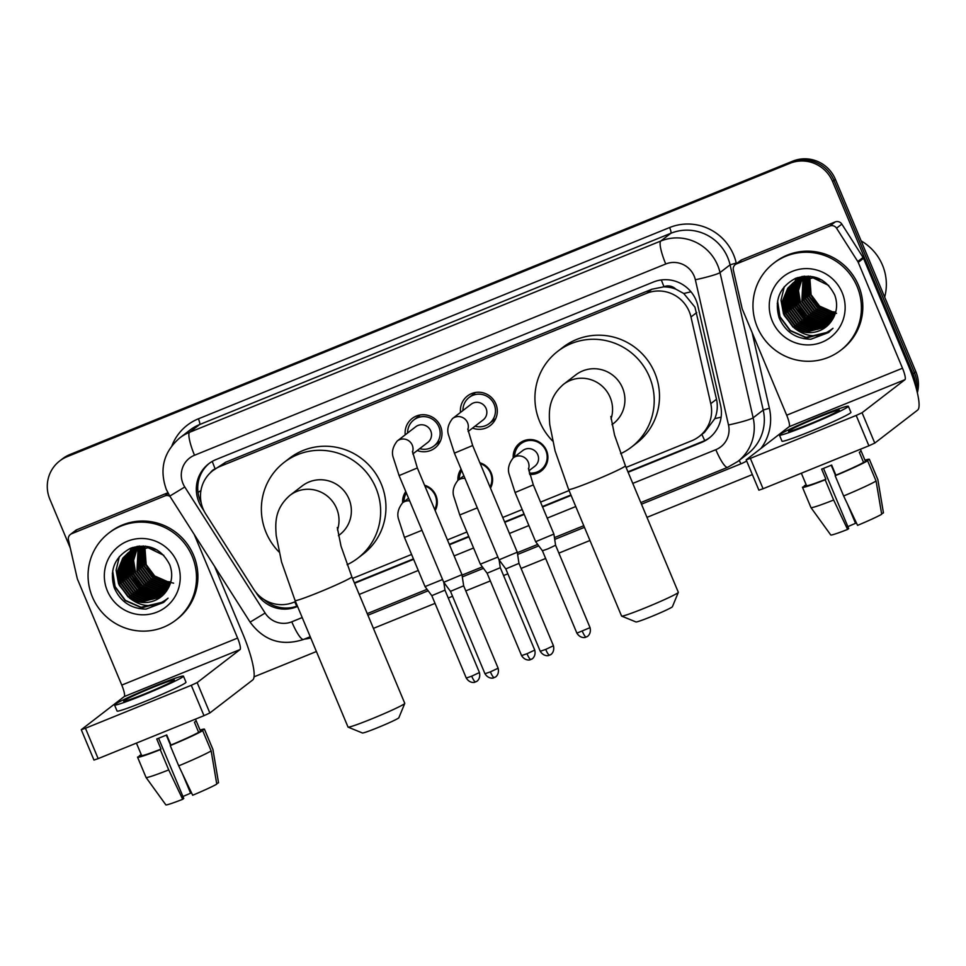 <?xml version="1.0" encoding="UTF-8"?>
<svg xmlns="http://www.w3.org/2000/svg" width="966" height="966" viewBox="0 0 966 966"><rect width="100%" height="100%" fill="white"/><g stroke="black" fill="none" stroke-linecap="round" stroke-linejoin="round"><path stroke-width="1.45" d="M424.557 485.21A17.581 17.219 52.4 0 1 435.171 510.591M479.861 462.762A17.581 17.219 52.4 0 1 490.474 488.144M528.499 469.09A9.889 9.684 -127.6 0 0 513.224 457.896A17.581 17.219 52.4 0 1 546.527 450.542A17.581 17.219 52.4 0 1 529.646 474.427M439.82 442.295A18.704 18.318 52.4 0 1 438.395 442.585M405.201 434.857A18.704 18.318 52.4 0 1 440.532 426.32A18.704 18.318 52.4 0 1 417.264 450.53M495.135 419.848A18.704 18.318 52.4 0 1 493.698 420.125M460.504 412.41A18.704 18.318 52.4 0 1 495.848 403.873A18.704 18.318 52.4 0 1 472.567 428.083M626.077 467.399L691.777 440.738A32.965 32.276 -127.6 0 0 699.179 436.487L704.48 432.406L714.828 418.64C717.376 412.325 717.931 405.865 716.506 399.248L694.94 307.128L683.759 293.483L675.777 289.124A10.988 10.759 -127.6 0 0 664.004 286.685A32.965 6.448 -112.1 0 1 661.348 279.935M699.179 436.487A32.965 32.276 -127.6 0 0 710.771 403.667L690.98 316.981A32.965 32.276 -127.6 0 0 689.229 311.523A32.965 32.276 -127.6 0 0 646.58 293.314L220.308 466.324A32.965 32.276 -127.6 0 0 212.906 470.575A32.965 32.276 -127.6 0 0 205.722 513.936L253.672 589.2A32.965 32.276 -127.6 0 0 293.664 602.313L295.511 601.564M664.004 286.685L663.473 286.902A32.965 32.276 52.4 0 1 675.777 289.124M663.473 286.902L651.881 289.232L225.621 462.243L212.906 470.575M352.53 578.429L411.588 554.46M447.427 539.909L466.892 532.012M502.743 517.462L522.208 509.553M540.537 502.115L569.071 490.535M464.984 478.448A9.889 9.684 -127.6 0 0 457.92 480.344A17.581 17.219 52.4 0 1 461.084 469.114M402.629 502.779A17.581 17.219 52.4 0 1 405.78 491.573M418.278 416.467A18.704 18.318 52.4 0 1 418.918 415.163M473.594 394.019A18.704 18.318 52.4 0 1 474.234 392.703M70.313 548.108L49.858 499.229A32.965 32.276 52.4 0 1 59.699 460.951L61.112 459.864A32.965 32.276 52.4 0 1 68.514 455.614L791.335 162.24A32.965 32.276 52.4 0 1 833.996 180.449L914.44 372.755A32.965 32.276 52.4 0 1 916.698 390.131A32.965 32.276 52.4 0 0 914.44 372.755L833.996 180.449A32.965 32.276 52.4 0 0 791.335 162.24L68.514 455.614A32.965 32.276 52.4 0 0 61.112 459.864L62.524 458.778A32.965 32.276 52.4 0 1 69.926 454.527L792.748 161.153A32.965 32.276 52.4 0 1 835.409 179.362L915.853 371.668A32.965 32.276 52.4 0 1 917.35 392.812M628.117 472.265L701.582 442.44A32.965 32.276 -127.6 0 0 708.996 438.19A32.965 32.276 -127.6 0 0 720.588 405.382L697.826 305.679A32.965 32.276 -127.6 0 0 696.075 300.221A32.965 32.276 -127.6 0 0 653.427 282.024L216.155 459.502A32.965 32.276 -127.6 0 0 208.741 463.752A32.965 32.276 -127.6 0 0 201.556 507.114L204.08 511.062M59.699 460.951A32.965 32.276 52.4 0 1 67.101 456.701L789.922 163.326A32.965 32.276 52.4 0 1 832.583 181.536L913.027 373.842A32.965 32.276 52.4 0 1 915.599 386.086M752.357 474.584L646.978 517.353M589.96 540.489L558.879 553.107M545.645 558.481L521.097 568.443M507.862 573.816L503.576 575.555M490.342 580.928L465.781 590.89M452.547 596.264L448.26 598.002M435.026 603.376L373.419 628.383M316.413 651.519L254.046 676.828M255.592 591.892L256.714 593.655A32.965 32.276 -127.6 0 0 296.707 606.781L297.552 606.431M354.558 583.295L413.617 559.326M449.468 544.776L468.933 536.867M504.771 522.328L524.236 514.419M542.566 506.981L571.099 495.401M201.194 502.863A32.965 32.276 52.4 0 1 209.453 463.209M297.359 605.984A32.965 32.276 52.4 0 1 264.008 599.512M709.696 437.634A32.965 32.276 52.4 0 1 702.994 441.353L627.936 471.819M570.918 494.966L542.385 506.546M524.055 513.984L504.59 521.881M468.752 536.432L449.287 544.329M413.436 558.879L354.377 582.848M736.527 263.887A5.494 5.385 -127.6 0 0 735.283 264.599L740.584 260.518A5.494 5.385 52.4 0 1 741.816 259.818L736.527 263.887L829.879 226.008L835.167 221.926A5.494 5.385 52.4 0 1 841.833 224.112L863.073 257.451A5.494 5.385 52.4 0 1 863.519 258.296L907.798 364.134A43.953 8.597 -112.1 0 1 917.664 410.055L874.773 443.092L868.893 445.797L856.19 415.428L862.07 412.724L904.961 379.686A10.988 2.149 67.9 0 0 902.498 368.215L858.231 262.378A5.494 5.385 -127.6 0 0 857.784 261.52L836.544 228.193A5.494 5.385 -127.6 0 0 829.879 226.008M741.816 259.818L835.167 221.926M735.283 264.599A5.494 5.385 -127.6 0 0 733.351 270.069L742.117 308.468A5.494 5.385 -127.6 0 0 742.419 309.374L786.686 415.211A10.988 2.149 67.9 0 1 789.15 426.694L746.187 459.828L750.365 458.379L763.068 488.748L868.893 445.797M763.068 488.748L758.89 490.185L746.187 459.828M750.365 458.379L856.19 415.428M809.496 424.086A27.471 1.461 -22.7 0 0 839.249 410.091A27.471 1.461 -22.7 0 0 818.323 417.288A27.471 1.461 -22.7 0 0 788.57 431.295A27.471 1.461 -22.7 0 0 809.496 424.086M801.345 473.219L806.538 485.62A31.866 1.69 -22.7 0 0 806.538 485.62A31.866 1.69 -22.7 0 0 825.894 479.233L821.655 469.114A31.866 1.69 -22.7 0 0 826.57 467.146A31.866 1.69 -22.7 0 0 831.641 465.057L835.88 475.187A31.866 1.69 -22.7 0 0 863.568 462.424L867.613 460.782L876.077 481.032L881.692 514.274A28.569 1.521 -22.7 0 1 857.579 525.371L843.632 495.981L835.155 475.731L835.88 475.187M779.441 435.111L781.989 441.184A37.36 1.98 -22.7 0 0 810.45 431.391A37.36 1.98 -22.7 0 0 850.913 412.349L848.377 406.275A37.36 1.98 -22.7 0 0 819.917 416.068A37.36 1.98 -22.7 0 0 779.441 435.111A37.36 1.98 -22.7 0 0 807.902 425.318A37.36 1.98 -22.7 0 0 848.377 406.275M881.584 513.67L883.455 512.91L877.84 479.667L869.376 459.43L865.331 461.072A31.866 1.69 -22.7 0 0 865.319 461.024A31.866 1.69 -22.7 0 0 865.295 460.999L860.392 449.25M869.376 459.43A36.261 1.932 -22.7 0 0 869.376 459.333A36.261 1.932 -22.7 0 0 864.968 460.178M806.175 484.775A36.261 1.932 -22.7 0 0 804.243 485.862L804.473 486.417M806.284 485.029L804.243 485.862M830.736 534.947A28.569 1.521 -22.7 0 0 830.748 534.971L810.957 507.585A36.261 1.932 -22.7 0 0 810.957 507.585L802.48 487.311A36.261 1.932 -22.7 0 1 802.48 487.226L806.513 485.584M802.48 487.311A36.261 1.932 -22.7 0 0 825.181 479.788L833.646 500.026L847.605 529.428L848.691 528.595L823.503 468.377M825.894 479.233L825.181 479.788M877.84 479.667A36.261 1.932 -22.7 0 0 877.852 479.595A36.261 1.932 -22.7 0 0 877.84 479.571L869.376 459.333M810.957 507.585A36.261 1.932 -22.7 0 0 833.646 500.026M830.748 534.971A28.569 1.521 -22.7 0 0 847.605 529.428M847.46 504.047L855.526 523.331L856.323 522.715M855.526 523.331A21.976 1.171 -22.7 0 0 847.87 526.651M865.331 461.072L861.092 450.953A31.866 1.69 -22.7 0 1 859.329 452.305L863.568 462.424M835.155 475.731A36.261 1.932 -22.7 0 0 867.613 460.782M843.632 495.981A36.261 1.932 -22.7 0 0 876.077 481.032M831.219 465.238L835.505 475.465M861.165 240.932A49.447 48.421 52.4 0 1 882.477 265.143A49.447 48.421 52.4 0 1 884.663 297.13M757.272 327.027A54.941 53.794 52.4 0 1 773.669 263.235A54.941 53.794 52.4 0 1 857.108 286.504A54.941 53.794 52.4 0 1 840.71 350.296A54.941 53.794 52.4 0 1 757.272 327.027M773.669 263.235L775.082 262.148A54.941 53.794 52.4 0 1 858.52 285.417A54.941 53.794 52.4 0 1 842.123 349.209L840.71 350.296M810.921 339.223L828.393 332.618L832.994 328.283C820.206 338.281 807.274 338.172 794.197 327.957A27.471 26.903 52.4 0 0 831.823 320.507C837.003 312.586 837.969 304.085 834.721 295.016C826.232 278.498 813.179 272.943 795.561 278.341C779.634 286.95 774.152 300.1 779.115 317.778C785.261 331.797 795.863 338.945 810.921 339.223M842.135 292.577A38.459 37.662 52.4 0 1 822.006 342.193A38.459 37.662 52.4 0 1 772.245 320.941A38.459 37.662 52.4 0 1 792.374 271.337A38.459 37.662 52.4 0 1 842.135 292.577M793.859 282.41L789.983 286.504L784.573 299.581L786.372 313.709L794.861 325.119L807.721 330.783L826.63 326.423M793.629 282.567L789.536 286.842L784.126 299.919L785.926 314.047L794.414 325.457L807.286 331.121L826.413 326.605M795.392 281.215L791.746 285.139L786.336 298.228L788.135 312.344L796.624 323.755L809.484 329.418L827.476 325.687M794.547 281.951L791.299 285.477L785.889 298.566L787.688 312.682L796.189 324.093L809.049 329.768L827.27 325.88M795.743 281.215L793.509 283.787L788.099 296.864L789.898 310.992L798.387 322.403L811.259 328.066L828.285 324.902M795.501 281.36L793.062 284.125L787.652 297.202L789.463 311.33L797.952 322.741L810.812 328.404L828.091 325.107M796.733 280.671L789.862 295.511L791.661 309.627L800.15 321.038L813.022 326.701L829.07 324.081M796.479 280.804L794.837 282.76L789.427 295.85L791.226 309.965L799.715 321.376L812.575 327.039L828.876 324.286M797.759 280.164L791.625 294.147L793.436 308.275L801.925 319.674L814.785 325.349L829.83 323.224M797.493 280.297L791.19 294.485L792.989 308.613L801.478 320.024L814.338 325.687L829.637 323.441M798.81 279.705L793.4 292.783L795.199 306.91L803.688 318.321L816.548 323.984L830.555 322.318M798.544 279.814L792.953 293.133L794.752 307.248L803.241 318.659L816.113 324.322L830.374 322.547M799.884 279.283L795.09 292.046L796.962 305.546L805.451 316.957L818.311 322.632L831.243 321.376M799.607 279.379L794.668 292.227L796.515 305.896L805.016 317.295L817.876 322.97L831.074 321.618M800.995 278.896L796.793 291.309L798.725 304.193L807.214 315.604L820.086 321.267L831.907 320.386M800.717 278.993L796.358 291.49L798.29 304.531L806.779 315.942L819.639 321.606L831.738 320.64M802.142 278.558L798.508 290.573L800.488 302.829L808.977 314.24L821.849 319.903L832.583 319.348M801.852 278.643L798.073 290.754L800.053 303.167L808.542 314.578L821.402 320.253L832.426 319.613M803.326 278.268L802.263 301.477L810.752 312.875L823.612 318.551L833.223 318.261M803.024 278.329L801.816 301.815L810.305 313.225L823.165 318.889L833.066 318.538M804.533 278.015L804.026 300.112L812.515 311.523L825.375 317.186L833.815 317.126M804.231 278.075L803.579 300.45L812.068 311.861L824.94 317.524L833.67 317.416M805.801 277.822L805.789 298.76L814.278 310.158L827.138 315.834L834.37 315.942M805.475 277.87L805.342 299.098L813.831 310.497L826.703 316.172L834.238 316.244M807.093 277.689L807.552 297.395L816.041 308.806L828.9 314.469L834.865 314.711M806.767 277.713L807.117 297.733L815.606 309.144L828.466 314.807L834.745 315.025M808.445 277.604L809.315 296.031L817.804 307.442L830.675 313.117L835.324 313.407M808.095 277.616L808.88 296.381L817.369 307.78L830.229 313.455L835.216 313.745M809.834 277.604L811.09 294.678L819.579 306.089L832.438 311.752L835.711 312.042M809.484 277.592L810.643 295.016L819.132 306.427L831.992 312.09L835.626 312.392M822.03 280.116L813.469 277.508L793.171 282.893L787.773 288.206L782.363 301.283L784.163 315.411L794.197 327.957M792.953 283.062L788.208 287.856L782.798 300.945L784.609 315.061L793.098 326.472L805.958 332.147L825.761 327.136M828.731 285.477L813.022 277.846L792.724 283.231M808.313 276.083L793.835 282.398M794.716 281.71L794.064 282.229M810.353 276.24L794.499 281.879M803.833 276.228L796.696 280.176M796.479 280.345L795.827 280.877M804.593 276.155L794.994 281.601M802.07 276.469L798.459 278.812M798.242 278.981L797.602 279.512M797.385 279.693L796.757 280.249M796.552 280.442L795.948 281.021M802.372 276.421L797.373 279.669M797.155 279.85L796.527 280.406M796.31 280.587L795.706 281.166M800.017 277.628L799.365 278.148M799.788 277.797L798.52 278.884M798.314 279.077L797.711 279.657M797.518 279.862L796.926 280.466M798.918 278.498L798.29 279.041M798.085 279.222L797.469 279.802M797.264 279.995L796.684 280.599M800.911 276.976L800.283 277.532M800.077 277.713L799.474 278.305M799.28 278.498L798.689 279.102M798.496 279.319L797.94 279.947M800.681 277.133L800.053 277.677M799.848 277.87L799.232 278.437M799.039 278.643L798.447 279.246M798.254 279.452L797.687 280.08M800.802 277.278L800.21 277.882M800.017 278.087L799.45 278.715M799.268 278.933L798.713 279.597M802.034 276.59L801.466 277.23M801.285 277.447L800.742 278.123M800.572 278.341L800.053 279.041M801.78 276.723L801.212 277.363M801.031 277.568L800.476 278.232M800.307 278.462L799.776 279.15M802.07 277.097L801.551 277.785M801.382 278.027L800.874 278.739M836.52 313.358L820.895 308.854L809.713 296.791M812.309 324.842A49.447 48.421 52.4 0 1 807.661 321.545M805.209 319.456A49.447 48.421 52.4 0 1 795.151 306.802M794.994 293.024L797.409 303.239L805.33 314.964L817.526 322.499M793.231 294.389L795.646 304.604L803.567 316.317L815.763 323.851M777.256 303.36L779.755 316.836L790.116 330.686L805.789 337.557L829.214 331.966M797.614 277.58L796.636 280.297M796.419 281.034L796.153 282M796.044 282.446L795.634 284.39M795.489 285.308L795.127 289.438M795.139 291.563L798.471 304.978M807.105 316.196L818.939 322.716M820.907 323.26L824.831 323.948M825.701 324.033L827.572 324.153M828.007 324.153L828.925 324.165M796.213 278.087L794.873 281.661M794.656 282.386L794.39 283.352M794.281 283.811L793.871 285.755M793.726 286.673L793.364 290.802M793.376 292.927L796.708 306.331M805.33 317.56L817.164 324.069M819.144 324.612L823.056 325.313M823.938 325.397L825.809 325.506M826.244 325.518L827.162 325.518M803.567 318.913L815.401 325.433M817.381 325.977L821.293 326.665M822.175 326.762L824.046 326.87M801.804 320.277L813.638 326.798M815.606 327.329L819.53 328.029M820.412 328.114L822.271 328.223M800.041 321.63L811.875 328.15M813.843 328.694L817.767 329.382M784.32 286.612L781.011 300.317L783.498 313.95L792.977 327.076M777.594 301.006L779.973 316.667L790.333 330.517L806.018 337.388L829.311 331.869M804.026 338.716L829.577 331.652M678.313 592.387L672.421 606.708A19.779 1.051 157.3 0 1 650.999 616.731A19.779 1.051 157.3 0 1 635.978 621.959L621.633 616.103A30.767 1.63 -22.7 0 0 644.998 607.964A30.767 1.63 -22.7 0 0 678.313 592.387A30.767 1.63 -22.7 0 0 678.325 592.291L625.4 465.769A30.767 1.63 157.3 0 1 592.073 481.442A30.767 1.63 157.3 0 1 568.636 489.508L621.561 616.03A30.767 1.63 -22.7 0 0 621.633 616.103M611.985 424.654L613.338 423.615A30.767 30.127 -127.6 0 0 622.515 387.897A30.767 30.127 -127.6 0 0 575.796 374.868L563.432 384.383C547.915 398.028 548.893 412.446 549.751 424.569L555.088 450.905L568.636 489.508M552.564 440.943A60.423 59.18 52.4 0 1 539.656 421.526A60.423 59.18 52.4 0 1 557.696 351.358A60.423 59.18 52.4 0 1 649.478 376.945A60.423 59.18 52.4 0 1 631.438 447.113A60.423 59.18 52.4 0 1 620.643 453.682M557.696 351.358L562.985 347.277A60.423 59.18 52.4 0 1 654.767 372.876A60.423 59.18 52.4 0 1 636.727 443.044L631.438 447.113M404.766 703.417L398.861 717.738A19.779 1.051 157.3 0 1 377.44 727.76A19.779 1.051 157.3 0 1 362.431 732.989L348.086 727.132A30.767 1.63 -22.7 0 0 371.451 718.994A30.767 1.63 -22.7 0 0 404.766 703.417A30.767 1.63 -22.7 0 0 404.766 703.32L351.841 576.799A30.767 1.63 157.3 0 1 318.526 592.472A30.767 1.63 157.3 0 1 295.089 600.538L348.014 727.06A30.767 1.63 -22.7 0 0 348.086 727.132M338.426 535.683L339.778 534.645A30.767 30.127 -127.6 0 0 348.968 498.927A30.767 30.127 -127.6 0 0 302.237 485.898L289.885 495.413C274.356 509.058 275.334 523.475 276.204 535.599L281.541 561.934L295.089 600.538M279.005 551.972A60.423 59.18 52.4 0 1 266.097 532.556A60.423 59.18 52.4 0 1 284.137 462.388A60.423 59.18 52.4 0 1 375.919 487.975A60.423 59.18 52.4 0 1 357.879 558.143A60.423 59.18 52.4 0 1 347.096 564.712M284.137 462.388L289.438 458.307A60.423 59.18 52.4 0 1 381.22 483.906A60.423 59.18 52.4 0 1 363.18 554.073L357.879 558.143M475.006 426.199A16.482 16.144 -127.6 0 0 494.181 404.416A16.482 16.144 -127.6 0 0 462.943 410.538M468.112 431.512L483.121 419.956A9.889 9.684 -127.6 0 0 486.079 408.473A9.889 9.684 -127.6 0 0 471.058 404.295L452.559 418.532A9.889 9.684 -127.6 0 1 467.822 429.725M549.606 655.105A7.136 1.401 -112.1 0 1 549.533 655.141A7.136 1.401 -112.1 0 1 545.705 649.406L553.446 645.771L518.971 563.383L517.281 552.202L499.036 559.833L454.406 453.151L448.792 435.738C446.654 430.196 447.91 424.472 452.559 418.532M518.971 563.383L505.798 568.902L499.036 559.833M419.703 448.659A16.482 16.144 -127.6 0 0 438.878 426.863A16.482 16.144 -127.6 0 0 407.64 432.985M412.796 453.972L427.817 442.404A9.889 9.684 -127.6 0 0 430.764 430.921A9.889 9.684 -127.6 0 0 415.742 426.743L397.243 440.979A9.889 9.684 -127.6 0 1 412.518 452.173M494.29 677.552A7.136 1.401 -112.1 0 1 494.23 677.589A7.136 1.401 -112.1 0 1 490.39 671.865L498.13 668.218L463.668 585.831L461.965 574.661L443.72 582.281L399.091 475.598L393.476 458.186C391.339 452.643 392.607 446.92 397.243 440.979M463.668 585.831L450.494 591.337M529.259 472.99A16.482 16.144 -127.6 0 0 545.887 450.687A16.482 16.144 -127.6 0 0 514.649 456.797M528.788 470.877L534.826 466.228A9.889 9.684 -127.6 0 0 537.784 454.745A9.889 9.684 -127.6 0 0 522.763 450.554L513.224 457.896C508.587 463.825 507.331 469.561 509.456 475.091L515.071 492.515L535.647 541.697L553.904 534.077L555.595 545.259L547.867 548.893L542.421 550.765L535.659 541.709M490.028 487.057A16.482 16.144 -127.6 0 0 480.223 463.632M461.663 470.502A16.482 16.144 -127.6 0 0 459.345 479.257M497.864 557.056L480.344 564.156L459.768 514.963L454.153 497.55C452.016 492.008 453.271 486.272 457.92 480.344L463.861 475.767M530.914 659.428A7.136 1.401 -112.1 0 1 530.853 659.464A7.136 1.401 -112.1 0 1 527.013 653.728L534.753 650.094L500.291 567.706L487.106 573.212L480.344 564.156M434.712 509.505A16.482 16.144 -127.6 0 0 424.919 486.079M406.348 492.95A16.482 16.144 -127.6 0 0 404.03 501.704M442.561 579.503L425.028 586.604L404.452 537.41L398.837 519.998C396.712 514.455 397.968 508.732 402.605 502.791A9.889 9.684 -127.6 0 1 409.681 500.895M475.61 681.875A7.136 1.401 -112.1 0 1 475.538 681.911A7.136 1.401 -112.1 0 1 471.71 676.176L479.438 672.541L444.976 590.154L431.802 595.66L425.04 586.604M71.605 533.763A5.494 5.385 -127.6 0 0 70.373 534.476L75.674 530.394A5.494 5.385 52.4 0 1 76.906 529.694L71.605 533.763L164.957 495.872L168.193 493.385M76.906 529.694L167.867 492.769M214.609 566.426L242.877 634.01A43.953 8.597 -112.1 0 1 252.754 679.931L209.851 712.968L203.983 715.673L191.28 685.305L197.161 682.6L240.051 649.563A10.988 2.149 67.9 0 0 237.588 638.079L194.226 534.44M70.373 534.476A5.494 5.385 -127.6 0 0 68.441 539.946L77.208 578.344A5.494 5.385 -127.6 0 0 77.497 579.25L121.776 685.087A10.988 2.149 67.9 0 1 124.24 696.571L81.265 729.692L85.455 728.255L98.158 758.624L203.983 715.673M98.158 758.624L93.968 760.061L81.265 729.692M85.455 728.255L191.28 685.305M169.992 496.403A5.494 5.385 -127.6 0 0 164.957 495.872M144.586 693.962A27.471 1.461 -22.7 0 0 174.339 679.967A27.471 1.461 -22.7 0 0 153.413 687.164A27.471 1.461 -22.7 0 0 123.66 701.171A27.471 1.461 -22.7 0 0 144.586 693.962M136.423 743.083L141.616 755.497A31.866 1.69 -22.7 0 0 141.616 755.497A31.866 1.69 -22.7 0 0 160.972 749.109L156.746 738.99A31.866 1.69 -22.7 0 0 161.66 737.022A31.866 1.69 -22.7 0 0 166.732 734.933L170.958 745.052A31.866 1.69 -22.7 0 0 198.646 732.3L202.691 730.658L211.168 750.908L216.77 784.15A28.569 1.521 -22.7 0 1 192.669 795.247L178.71 765.857L170.245 745.607L170.958 745.052M114.531 704.987L117.079 711.061A37.36 1.98 -22.7 0 0 145.528 701.256A37.36 1.98 -22.7 0 0 186.003 682.225L183.455 676.152A37.36 1.98 -22.7 0 0 154.995 685.945A37.36 1.98 -22.7 0 0 114.531 704.987A37.36 1.98 -22.7 0 0 142.992 695.194A37.36 1.98 -22.7 0 0 183.455 676.152M216.674 783.547L218.533 782.786L212.931 749.544L204.466 729.306L200.409 730.948A31.866 1.69 -22.7 0 0 200.409 730.9A31.866 1.69 -22.7 0 0 200.385 730.876L195.482 719.127M204.466 729.306A36.261 1.932 -22.7 0 0 204.466 729.209A36.261 1.932 -22.7 0 0 200.047 730.055M141.265 754.651A36.261 1.932 -22.7 0 0 139.333 755.738L139.563 756.281M141.374 754.905L139.333 755.738M165.826 804.823A28.569 1.521 -22.7 0 0 165.838 804.847L146.047 777.461A36.261 1.932 -22.7 0 0 146.047 777.461L137.558 757.187A36.261 1.932 -22.7 0 1 137.558 757.102L141.604 755.46M137.558 757.187A36.261 1.932 -22.7 0 0 160.259 749.664L168.736 769.902L182.683 799.305L183.769 798.471L158.581 738.253M160.972 749.109L160.259 749.664M212.931 749.544A36.261 1.932 -22.7 0 0 212.931 749.471A36.261 1.932 -22.7 0 0 212.931 749.447L204.466 729.209M146.047 777.461A36.261 1.932 -22.7 0 0 168.736 769.902M165.838 804.847A28.569 1.521 -22.7 0 0 182.683 799.305M182.538 773.923L190.604 793.207L191.401 792.591M190.604 793.207A21.976 1.171 -22.7 0 0 182.96 796.527M200.409 730.948L196.183 720.817A31.866 1.69 -22.7 0 1 194.42 722.182L198.646 732.3M170.245 745.607A36.261 1.932 -22.7 0 0 202.691 730.658M178.71 765.857A36.261 1.932 -22.7 0 0 211.168 750.908M166.309 735.114L170.584 745.341M92.362 596.903A54.941 53.794 52.4 0 1 108.76 533.111A54.941 53.794 52.4 0 1 192.198 556.38A54.941 53.794 52.4 0 1 175.788 620.16A54.941 53.794 52.4 0 1 92.362 596.903M108.76 533.111L110.172 532.024A54.941 53.794 52.4 0 1 193.611 555.293A54.941 53.794 52.4 0 1 177.201 619.073L175.788 620.16M146.011 609.099L163.471 602.494L168.072 598.159C155.297 608.157 142.364 608.049 129.275 597.833A27.471 26.903 52.4 0 0 166.913 590.383C172.081 582.462 173.047 573.961 169.811 564.881C161.322 548.374 148.269 542.82 130.651 548.217C114.713 556.827 109.23 569.976 114.205 587.654C120.352 601.673 130.953 608.822 146.011 609.099M177.225 562.454A38.459 37.662 52.4 0 1 157.096 612.07A38.459 37.662 52.4 0 1 107.335 590.818A38.459 37.662 52.4 0 1 127.452 541.214A38.459 37.662 52.4 0 1 177.225 562.454M128.937 552.286L125.061 556.38L119.651 569.457L121.462 583.585L129.951 594.996L142.811 600.659L161.72 596.3M128.707 552.443L124.626 556.718L119.216 569.795L121.016 583.923L129.504 595.334L142.364 600.997L161.503 596.481M130.482 551.091L126.824 555.015L121.426 568.105L123.225 582.22L131.714 593.631L144.574 599.294L162.566 595.563M129.637 551.815L126.389 555.353L120.979 568.443L122.779 582.558L131.267 593.969L144.127 599.632L162.348 595.744M130.833 551.091L128.599 553.663L123.189 566.74L124.988 580.868L133.477 592.267L146.337 597.942L163.375 594.778M130.591 551.236L128.152 554.001L122.742 567.078L124.542 581.206L133.03 592.617L145.902 598.28L163.169 594.971M131.823 550.548L124.952 565.376L126.751 579.503L135.24 590.914L148.1 596.577L164.16 593.957M131.569 550.68L129.915 552.637L124.505 565.726L126.317 579.841L134.805 591.252L147.665 596.916L163.966 594.162M132.837 550.04L126.715 564.023L128.514 578.139L137.003 589.55L149.875 595.225L164.908 593.1M132.583 550.173L126.28 564.361L128.08 578.489L136.568 589.888L149.428 595.563L164.727 593.317M133.888 549.582L128.478 562.659L130.277 576.787L138.778 588.197L151.638 593.861L165.633 592.194M133.622 549.69L128.043 562.997L129.842 577.125L138.331 588.535L151.191 594.199L165.464 592.424M134.974 549.159L130.168 561.922L132.052 575.422L140.541 586.833L153.401 592.496L166.321 591.252M134.697 549.256L129.746 562.103L131.605 575.76L140.094 587.171L152.954 592.846L166.152 591.494M136.085 548.773L131.871 561.186L133.815 574.07L142.304 585.481L155.164 591.144L166.985 590.262M135.795 548.869L131.448 561.367L133.368 574.408L141.857 585.819L154.729 591.482L166.828 590.516M137.232 548.434L133.598 560.449L135.578 572.705L144.067 584.116L156.927 589.779L167.673 589.224M136.943 548.507L133.163 560.63L135.143 573.043L143.632 584.454L156.492 590.117L167.504 589.489M138.404 548.133L137.341 571.353L145.83 582.752L158.702 588.427L168.313 588.137M138.114 548.205L136.906 571.691L145.395 583.102L158.255 588.765L168.156 588.403M139.623 547.891L139.104 569.988L147.605 581.399L160.465 587.062L168.905 587.002M139.321 547.951L138.669 570.326L147.158 581.737L160.018 587.4L168.76 587.292M140.879 547.698L140.879 568.624L149.368 580.035L162.228 585.71L169.448 585.819M140.565 547.746L140.432 568.974L148.921 580.373L161.781 586.048L169.316 586.12M142.183 547.565L142.642 567.271L151.131 578.682L163.991 584.345L169.956 584.587M141.857 547.589L142.195 567.61L150.684 579.02L163.556 584.684L169.835 584.901M143.523 547.481L144.405 565.907L152.894 577.318L165.754 582.981L170.402 583.283M143.185 547.493L143.958 566.245L152.459 577.656L165.319 583.331L170.294 583.621M144.924 547.468L146.168 564.555L154.657 575.953L167.529 581.629L170.801 581.918M144.574 547.468L145.733 564.893L154.222 576.304L167.082 581.967L170.704 582.269M157.108 549.992L148.547 547.384L128.261 552.769L122.851 558.07L117.454 571.16L119.253 585.287L129.275 597.833M128.031 552.938L123.298 557.732L117.888 570.821L119.687 584.937L128.176 596.348L141.048 602.023L160.851 597.012M163.822 555.353L148.112 547.722L127.814 553.107M143.403 545.959L128.925 552.274M129.806 551.574L129.154 552.105M145.443 546.116L129.577 551.743M138.923 546.104L131.787 550.052M131.569 550.222L130.917 550.753M139.672 546.032L130.072 551.477M137.148 546.345L133.549 548.688M133.332 548.857L132.68 549.388M132.475 549.569L131.847 550.125M131.642 550.306L131.026 550.898M137.462 546.297L132.451 549.545M132.245 549.726L131.605 550.27M131.4 550.463L130.784 551.031M135.095 547.505L134.443 548.024M134.878 547.674L133.61 548.76M133.405 548.954L132.801 549.533M132.596 549.726L132.016 550.342M134.008 548.374L133.368 548.917M133.163 549.099L132.559 549.678M132.354 549.871L131.762 550.475M136.001 546.853L135.373 547.408M135.168 547.589L134.564 548.169M134.359 548.374L133.779 548.978M133.586 549.195L133.03 549.823M135.771 547.01L135.143 547.553M134.938 547.746L134.322 548.314M133.332 549.316L132.765 549.956M135.88 547.154L135.3 547.758M135.107 547.964L134.54 548.591M134.346 548.809L133.803 549.473M137.124 546.466L136.556 547.106M136.375 547.324L135.832 547.988M135.651 548.217L135.143 548.917M136.87 546.599L136.303 547.239M136.109 547.444L135.566 548.108M135.385 548.338L134.866 549.026M137.16 546.973L136.629 547.662M136.46 547.903L135.964 548.616M173.626 583.162L156.854 579.25L144.803 566.668M147.387 594.718A49.447 48.421 52.4 0 1 142.739 591.421M140.287 589.32A49.447 48.421 52.4 0 1 130.241 576.678M130.084 562.9L132.487 573.116L140.42 584.841L152.616 592.375M128.321 564.253L130.724 574.48L138.657 586.193L150.853 593.728M112.334 573.236L114.833 586.712L125.194 600.562L140.879 607.433L164.305 601.842M132.704 547.456L131.726 550.173M131.509 550.91L131.243 551.876M131.135 552.323L130.724 554.267M130.579 555.184L130.217 559.314M130.229 561.439L133.562 574.842M142.183 586.072L154.017 592.593M155.997 593.124L159.909 593.824M160.791 593.909L162.662 594.018M163.097 594.03L164.015 594.03M131.304 547.964L129.987 551.429M129.734 552.262L129.48 553.228M129.359 553.687L128.961 555.631M128.804 556.549L128.454 560.678M128.466 562.804L131.787 576.207M140.42 587.425L152.254 593.945M154.234 594.488L158.146 595.189M159.028 595.273L160.887 595.382M161.322 595.394L162.252 595.394M138.657 588.789L150.491 595.31M152.459 595.853L156.383 596.541M157.265 596.638L159.124 596.746M136.894 590.154L148.728 596.662M150.696 597.205L154.62 597.906M155.49 597.99L157.361 598.099M135.119 591.506L146.965 598.026M148.933 598.57L152.845 599.258M119.398 556.488L116.089 570.194L118.589 583.826L128.067 596.94M112.672 570.882L115.063 586.543L125.423 600.393L141.096 607.264L164.401 601.746M139.116 608.592L164.667 601.528M696.715 312.561L690.98 316.981M198.006 492.406A32.965 0.604 -32.5 0 0 200.928 490.607M215.104 468.884A10.988 10.759 -127.6 0 0 210.395 472.724M704.745 440.581A32.965 6.448 -112.1 0 1 701.908 434.386M714.828 418.64A32.965 2.85 -12.9 0 0 721.119 417.131M296.767 606.201A32.965 6.448 -112.1 0 1 294.751 601.878M683.759 293.483A32.965 2.85 -12.9 0 0 690.98 291.792M266.966 601.89A32.965 0.604 -32.5 0 0 267.606 601.492M215.164 468.836A32.965 6.448 -112.1 0 1 212.266 461.398M651.881 289.232L646.58 293.314M716.506 399.248L710.771 403.667M225.621 462.243L220.308 466.324M69.926 454.527L67.101 456.701M792.748 161.153L789.922 163.326M835.409 179.362L832.583 181.536M915.853 371.668L913.027 373.842M632.778 483.398L715.83 449.685A21.976 21.518 -127.6 0 0 728.497 424.98L695.351 279.766A21.976 21.518 -127.6 0 0 665.743 263.996L194.516 455.252A21.976 21.518 -127.6 0 0 184.784 486.997L265.119 613.048A21.976 21.518 -127.6 0 0 291.78 621.802L302.201 617.564M194.516 455.252A21.976 4.299 67.9 0 1 189.578 432.297L660.804 241.029A43.953 43.035 52.4 0 1 717.678 265.312A43.953 43.035 52.4 0 1 720.008 272.581L730.079 264.841A43.953 43.035 -127.6 0 0 727.736 257.56A43.953 43.035 -127.6 0 0 670.875 233.277L199.636 424.545A43.953 43.035 -127.6 0 0 189.759 430.208L179.7 437.96A43.953 43.035 52.4 0 1 189.578 432.297L199.636 424.545A5.494 1.075 -112.1 0 0 198.404 418.809L669.631 227.541A5.494 1.075 -112.1 0 1 670.875 233.277L660.804 241.029A21.976 4.299 67.9 0 0 665.743 263.996M179.7 437.96C163.652 451.991 159.173 469.126 166.273 489.364L169.787 496.089L184.784 486.997M669.631 227.541A49.447 48.421 52.4 0 1 733.617 254.855A49.447 48.421 52.4 0 1 736.237 263.042L736.406 263.742M752.116 332.558L769.383 408.244A49.447 48.421 52.4 0 1 760.967 448.405M746.682 461.024A49.447 48.421 52.4 0 1 740.886 463.837L641.472 504.192M584.454 527.339L554.713 539.414M538.774 545.875L517.619 554.46M500.279 561.5L499.398 561.862M483.459 568.322L462.316 576.907M444.964 583.947L444.094 584.309M428.155 590.781L367.925 615.221M310.738 637.971A49.447 48.421 52.4 0 1 304.266 639.154M171.972 445.652A49.447 48.421 52.4 0 1 198.404 418.809M695.351 279.766A21.976 1.896 -12.9 0 0 720.008 272.581L753.154 417.795L763.225 410.043L730.079 264.841L736.237 263.042M728.497 424.98A21.976 1.896 -12.9 0 0 753.154 417.795A43.953 43.035 52.4 0 1 737.71 461.543L747.769 453.791A43.953 43.035 -127.6 0 0 763.225 410.043L769.383 408.244M359.219 594.428L418.278 570.459M454.129 555.909L473.594 548M509.432 533.461L528.897 525.552M547.227 518.114L575.76 506.534M739.123 460.456A5.494 1.075 -112.1 0 1 740.886 463.837M169.787 496.089L250.109 622.14L265.119 613.048M291.78 621.802A21.976 4.299 67.9 0 0 303.565 639.444L310.231 636.739M715.83 449.685A21.976 4.299 67.9 0 0 727.627 467.327L737.71 461.543M702.994 441.353L701.582 442.44M297.456 606.201L296.707 606.781M202.208 506.607L201.556 507.114M789.15 426.694L904.961 379.686M786.686 415.211L902.498 368.215M863.519 258.296L858.231 262.378M862.07 412.724L874.773 443.092M857.784 261.52L863.073 257.451M841.833 224.112L836.544 228.193M611.031 418.93A30.767 30.127 -127.6 0 0 610.162 397.412A30.767 30.127 -127.6 0 0 570.351 380.411A30.767 30.127 -127.6 0 0 563.432 384.383M337.484 529.96A30.767 30.127 -127.6 0 0 336.603 508.442A30.767 30.127 -127.6 0 0 296.791 491.44A30.767 30.127 -127.6 0 0 289.885 495.413M467.773 428.952L472.652 445.519L454.406 453.151M545.705 649.406L540.26 651.289L505.798 568.902M412.458 451.4L417.336 467.967L399.091 475.598M490.39 671.865L484.956 673.737L450.494 591.349L443.72 582.281M586.229 636.98A7.136 1.401 -112.1 0 1 586.157 637.017L587.05 636.582C585.915 637.403 591.723 635.036 590.057 627.646L576.883 633.153L542.421 550.765M576.883 633.153C580.928 639.492 586.7 637.089 585.36 637.282L586.157 637.017A7.136 1.401 -112.1 0 1 582.329 631.281M528.438 468.317L533.317 484.884L515.071 492.515M477.289 507.862L459.768 514.963M527.013 653.728L521.58 655.6L487.118 573.212M421.985 530.31L404.452 537.41M471.71 676.176L466.264 678.047L431.802 595.66M124.24 696.571L240.051 649.563M121.776 685.087L237.588 638.079M197.161 682.6L209.851 712.968M250.109 622.14C263.863 640.748 281.686 646.52 303.565 639.444M367.237 613.603L427.069 589.32M462.038 575.12L482.372 566.873M517.353 552.673L537.688 544.426M554.436 537.615L583.778 525.709M640.796 502.574L727.627 467.327M882.489 507.174L877.852 479.595M625.4 465.769L614.569 435.147L610.85 416.527M351.841 576.799L341.022 546.176L337.303 527.557M553.446 645.771C555.1 653.173 549.292 655.54 550.427 654.707L548.736 655.419C550.077 655.214 544.305 657.629 540.26 651.289M469.15 397.437L475.658 392.425M489.267 423.555L495.763 418.544M472.652 445.519L517.281 552.202M498.13 668.218C499.796 675.62 493.976 677.987 495.123 677.154L493.421 677.866C494.773 677.661 488.989 680.076 484.956 673.737M413.846 419.884L420.343 414.873M433.951 446.002L440.46 440.991M417.336 467.967L461.965 574.649M520.855 443.696L525.25 440.315M540.972 469.814L545.355 466.433M533.317 484.884L553.892 534.065M590.057 627.646L555.595 545.259M534.753 650.094C536.42 657.484 530.6 659.863 531.747 659.029L530.044 659.742C531.397 659.537 525.613 661.939 521.58 655.6M500.291 567.706L499.108 559.942M479.438 672.541C481.104 679.943 475.296 682.31 476.431 681.477L474.741 682.189C476.081 681.984 470.309 684.399 466.264 678.047M408.558 498.215L402.605 502.791M444.976 590.154L443.805 582.389M217.579 777.05L212.931 749.471"/></g></svg>
